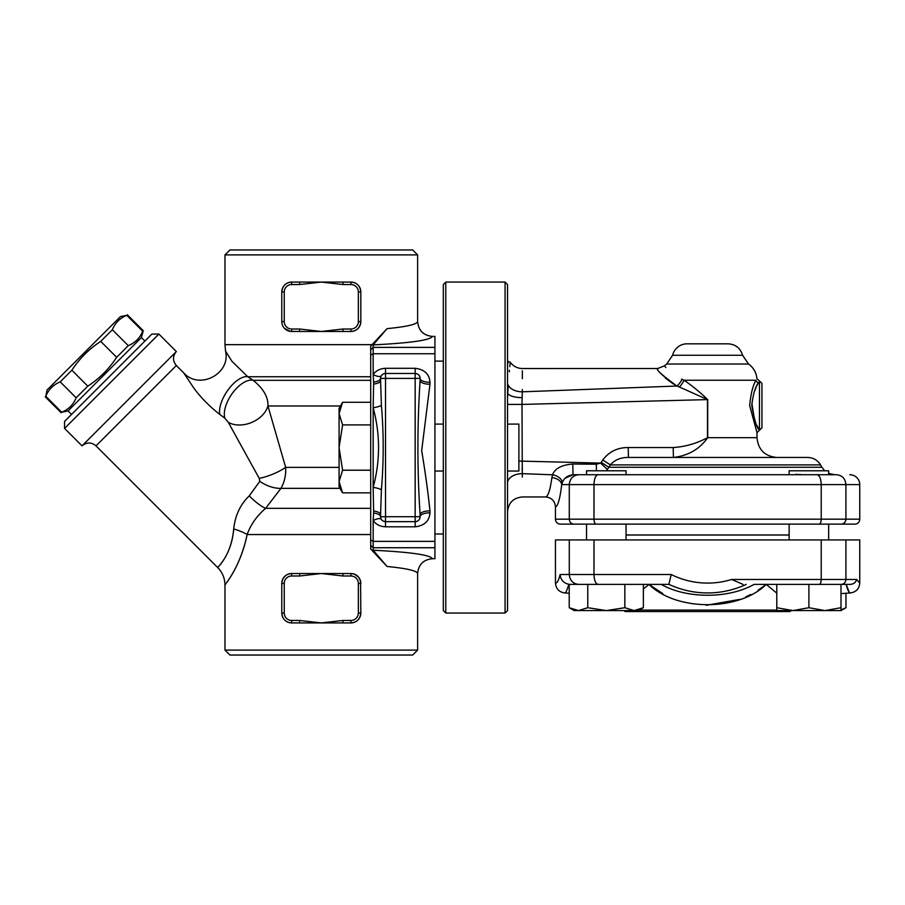 <?xml version="1.0" encoding="UTF-8"?>
<svg xmlns="http://www.w3.org/2000/svg" width="905" height="905" viewBox="0 0 905 905"><rect width="100%" height="100%" fill="white"/><g stroke="black" fill="none" stroke-linecap="round" stroke-linejoin="round"><path stroke-width="1.36" d="M290.856 573.555L287.847 574.302M285.55 575.648L282.948 578.759M282.122 580.84L281.794 582.865M350.936 620.457L350.936 622.923C356.83 622.448 360.122 619.156 360.824 613.047L358.346 613.047A7.41 7.41 0 0 1 350.936 620.457L342.972 620.457L342.972 622.923L350.936 622.923A9.876 9.876 0 0 0 360.824 613.047L360.575 581.236L358.765 577.379L354.76 574.302M351.74 573.555L342.972 573.532L342.972 575.999L350.936 575.999A7.41 7.41 0 0 1 358.346 583.408L358.346 613.047M360.824 583.408A9.876 9.876 0 0 0 350.936 573.532C356.83 573.996 360.122 577.3 360.824 583.408L358.346 583.408M342.972 622.923L299.623 622.923L299.623 620.457L291.659 620.457L291.659 622.923L299.623 622.923M291.659 620.457A7.41 7.41 0 0 1 284.249 613.047L281.783 613.047A9.876 9.876 0 0 0 291.659 622.923C285.765 622.448 282.473 619.156 281.783 613.047L281.783 583.408C282.473 577.3 285.765 574.008 291.659 573.532A9.876 9.876 0 0 0 281.783 583.408L284.249 583.408A7.41 7.41 0 0 1 291.659 575.999L299.623 575.999L299.623 573.532L291.659 573.532L291.659 575.999M342.972 620.457L321.298 622.923L299.623 620.457M299.623 573.532L342.972 573.532M299.623 575.999L321.298 573.532L342.972 575.999M342.972 329.001L342.972 331.468L350.936 331.468A9.876 9.876 0 0 0 360.824 321.592L360.824 291.953A9.876 9.876 0 0 0 350.936 282.077L342.972 282.077L342.972 284.543L350.936 284.543A7.41 7.41 0 0 1 358.346 291.953L358.346 321.592A7.41 7.41 0 0 1 350.936 329.001L342.972 329.001L321.298 331.468L299.623 331.468L299.623 329.001L291.659 329.001L291.659 331.468L299.623 331.468L290.313 331.377L284.453 328.345M342.972 331.468L321.298 331.468L299.623 329.001M291.659 329.001A7.41 7.41 0 0 1 284.249 321.592L284.249 291.953A7.41 7.41 0 0 1 291.659 284.543L299.623 284.543L299.623 282.077L291.659 282.077A9.876 9.876 0 0 0 281.783 291.953L281.783 321.592A9.876 9.876 0 0 0 291.659 331.468M299.623 282.077L342.972 282.077M350.936 284.543L350.936 282.077C356.83 282.541 360.122 285.844 360.824 291.953L358.346 291.953M358.346 321.592L360.824 321.592C360.122 327.701 356.83 330.992 350.936 331.468L350.936 329.001M284.249 291.953L281.783 291.953C282.473 285.844 285.765 282.552 291.659 282.077L291.659 284.543M357.045 329.352L358.154 328.345M47.094 389.965L120.444 316.614L126.779 315.325C119.946 318.108 115.139 322.915 112.356 329.748L100.727 341.377C89.075 348.979 79.459 358.595 71.868 370.236L60.228 381.876C53.395 384.659 48.587 389.467 45.804 396.3L47.094 389.965M144.902 341.061L141.406 337.576L68.056 410.927L61.721 412.216C68.554 409.433 73.362 404.626 76.144 397.793L87.785 386.152C99.426 378.562 109.041 368.946 116.643 357.294L128.272 345.665C135.105 342.882 139.913 338.074 142.696 331.241L143.25 330.687L127.334 314.77M128.272 345.665L112.356 329.748M142.696 331.241L126.779 315.325M116.643 357.294L100.727 341.377M87.785 386.152L71.868 370.236M76.144 397.793L60.228 381.876M61.721 412.216L45.804 396.3M71.552 414.422L68.056 410.927M373.165 550.217L387.046 566.473C406.933 568.419 417.126 570.795 417.624 573.589C418.495 564.55 423.438 559.595 432.443 558.713C430.327 554.935 410.576 552.107 373.165 550.217L373.165 520.556C375.994 524.493 380.111 526.574 385.519 526.812L415.157 526.812C424.468 525.692 429.411 521.031 429.977 512.818A9.876 3.892 0 0 0 420.101 516.721L420.101 514.64A9.876 3.778 -0 0 1 429.977 510.861C427.918 491.494 425.158 471.437 421.685 450.679L429.977 384.252A9.876 3.778 0 0 1 420.101 380.473C417.182 425.192 417.182 469.921 420.101 514.64M434.92 547.74L434.92 336.411L432.443 336.411C423.438 335.529 418.495 330.563 417.624 321.535C417.126 324.329 406.933 326.694 387.046 328.639L370.699 346.129L370.699 545.274L373.165 547.74L434.92 547.74L434.92 558.713L432.443 558.713M387.046 328.639L373.165 344.896C410.576 343.018 430.327 340.19 432.443 336.411M417.624 254.905L412.691 249.961L229.915 249.961L224.972 254.905L417.624 254.905L417.624 321.535M417.624 650.095L224.972 650.095L229.915 655.039L412.691 655.039L417.624 650.095L417.624 573.589M370.699 545.274L370.699 548.996L387.046 566.473M219.813 414.422L224.893 418.257L228.332 422.386L259.226 478.349L259.792 481.313L249.271 495.861C240.379 504.357 235.187 515.386 233.694 528.939A24.695 6.867 -166.1 0 1 247.122 534.538C240.764 566.304 225.379 583.883 225.051 584.947C222.754 586.96 239.836 569.652 247.122 534.538C240.764 566.304 225.379 583.883 225.051 584.947C222.754 586.96 239.836 569.652 247.122 534.538C250.809 524.436 256.975 515.703 265.629 508.339L280.98 488.349C284.521 482.014 286.082 475.035 285.663 467.387L267.937 405.983C268.366 397.193 263.446 388.641 253.185 380.315L247.766 376.752L231.94 361.299L225.549 351.151C230.922 373.81 199.27 390.315 183.76 372.939L194.27 388.709C201.589 398.381 210.107 406.945 219.813 414.422A24.695 11.29 123.5 0 1 228.332 389.546A24.695 11.29 123.5 0 1 247.766 376.752L370.699 376.752M224.893 418.257A24.695 12.263 123.9 0 1 232.664 392.883A24.695 12.263 123.9 0 1 253.185 380.315L370.699 380.315M228.332 422.386A24.695 17.862 157.5 0 0 251.579 422.488A24.695 17.862 157.5 0 0 267.937 405.983L340.438 405.983M259.226 478.349A24.695 7.274 157.5 0 0 285.663 467.387L339.081 467.387M259.792 481.313A24.695 14.401 -150.4 0 0 280.98 488.349L339.986 488.349M249.271 495.861A24.695 7.048 -134 0 0 265.629 508.339L370.699 508.339M233.694 528.939C231.25 557.356 215.661 568.781 217.811 567.514C217.992 566.677 231.725 554.686 233.694 528.939M224.972 650.095L224.972 585.06C224.87 578.284 222.46 572.458 217.743 567.593L95.998 445.86L176.339 365.518L183.76 372.939M176.339 365.518C172.572 360.857 172.572 356.197 176.339 351.547L82.027 445.86C86.688 442.036 91.337 442.036 95.998 445.86M158.873 334.081L151.882 334.081L64.56 421.402L64.56 428.393L158.873 334.081L176.339 351.547M429.977 384.252L429.977 382.295A9.876 3.892 0 0 1 420.101 378.403A4.944 4.944 0 0 0 415.157 373.46L385.519 373.46L385.519 368.312C380.111 368.55 375.994 370.631 373.165 374.568L373.165 344.896M434.92 471.03L443.314 471.03M507.535 471.03L518.893 471.03L518.893 424.094L507.535 424.094M342.588 402.273L339.081 413.596L339.081 408.336L342.588 402.273L370.699 402.273M342.588 424.92L339.081 447.556L339.081 413.596L342.588 424.92L370.699 424.92M342.588 492.852L339.081 486.788L339.081 481.528L342.588 492.852L370.699 492.852M342.588 470.204L339.081 481.528L339.081 447.556L342.588 470.204L370.699 470.204M801.197 474.593L798.945 474.446M797.373 474.344L796.038 474.288M789.567 474.729L828.663 474.729L789.137 474.729L789.137 470.781L828.663 470.781L828.663 473.417L834.761 474.729M841.22 524.131C844.071 523.825 845.632 522.185 845.915 519.187L555.455 519.187A4.978 4.944 0 0 0 560.433 524.131L854.773 524.131A4.978 4.944 180 0 0 859.75 519.187L845.915 519.187L845.915 484.605C845.349 478.621 842.216 475.329 836.525 474.729L573.012 474.729L586.542 474.729L586.542 470.781L626.056 470.781L626.056 474.729L586.542 474.729L625.604 474.729M625.638 474.729L610.389 474.729M522.14 467.874L522.298 473.654C522.366 504.424 522.366 504.424 522.298 473.654L521.993 404.422L707.71 399.603C699.961 392.125 692.076 385.666 684.022 380.247A9.876 4.197 -59.7 0 1 679.316 386.967L707.484 399.603L707.484 437.681C696.771 443.439 685.334 446.731 673.184 447.556L628.206 447.556C617.549 447.489 609.076 451.64 602.764 460L601.225 462.365L608.873 467.263L610.389 464.91L607.391 469.48L600.626 463.1L596.338 464.22L596.384 470.781M820.541 464.91C817.588 460.113 813.301 457.625 807.679 457.444L628.443 457.444C620.626 457.398 614.608 459.887 610.389 464.91L820.541 464.91L821.887 467.263L608.873 467.263M505.069 613.047L507.535 610.581L507.535 284.543L505.069 282.077L505.069 613.047L445.78 613.047L445.78 282.077L505.069 282.077M445.78 282.077L443.314 284.543L443.314 610.581L445.78 613.047M383.29 373.991L384.127 373.663M419.92 518.011L419.547 518.972M380.79 518.135L380.575 516.721A4.944 4.944 0 0 0 385.519 521.653L383.222 521.099M429.977 382.295C429.389 374.07 424.456 369.41 415.157 368.312L415.157 373.46L416.685 373.708M416.764 373.731L417.929 374.308M418.449 374.715L419.332 375.767M419.626 376.299L420.101 378.403A4.944 4.944 0 0 0 415.157 373.46L415.157 378.403L420.101 378.403L420.101 380.473M380.575 514.64L381.401 489.729C383.788 461.618 383.788 433.495 381.401 405.395L380.575 380.473A9.876 3.778 0 0 1 373.607 384.093L373.165 407.77C380.326 434.287 380.326 460.826 373.165 487.354L373.607 511.031A9.876 3.778 180 0 1 380.575 514.64L380.575 516.721A9.876 3.892 0 0 0 373.607 512.999L373.165 520.556A9.876 3.744 -33.6 0 1 381.401 519.447M373.607 511.031L373.607 512.999M381.401 375.666A9.876 3.744 -146.4 0 1 373.165 374.568L373.607 382.125A9.876 3.892 180 0 0 380.575 378.403L380.779 376.989M373.607 382.125L373.607 384.093M381.401 489.729A9.876 2.342 -170.7 0 0 373.165 487.354L373.165 407.77A9.876 2.342 -9.3 0 0 381.401 405.395M415.157 526.812L415.157 521.653L385.519 521.653L385.519 373.46A4.944 4.944 0 0 0 380.575 378.403L380.575 380.473M415.157 521.653A4.944 4.944 0 0 0 420.101 516.721L415.157 516.721L415.157 521.653M507.535 365.812C508.395 359.557 508.395 359.557 507.535 365.812L507.547 365.744M507.807 363.765L507.954 362.747M586.542 539.934L586.542 524.131L828.663 524.131L828.663 539.934L828.663 524.131M789.137 539.934L789.137 524.131M596.033 524.131C594.789 523.825 594.11 522.185 593.985 519.187L593.985 484.605C594.234 478.621 595.592 475.329 598.081 474.729L817.125 474.729C819.602 475.329 820.971 478.621 821.22 484.605L859.75 484.605A9.955 9.876 180 0 0 849.795 474.729M586.542 474.729L578.68 474.729C572.978 475.329 569.856 478.621 569.279 484.605L821.22 484.605L821.22 519.187C821.095 522.185 820.416 523.825 819.172 524.131M643.376 607.708L638.41 610.581L634.111 610.581L643.376 607.708L643.376 584.392M569.222 607.708L578.499 610.581L574.189 610.581L569.222 607.708L569.222 584.392L624.846 584.392L624.846 607.708L634.111 610.581L606.305 610.581L624.846 607.708M587.764 607.708L606.305 610.581L578.499 610.581L587.764 607.708L587.764 584.392M776.784 607.708L792.848 610.581L776.784 610.581L776.784 584.392M808.9 607.708L824.953 610.581L792.848 610.581L808.9 607.708L808.9 584.392L819.172 584.392C820.416 584.098 821.095 582.447 821.22 579.46L821.22 539.934L555.455 539.934L555.455 583.069C555.964 588.77 559.052 592.062 564.72 592.945L569.222 593.261M841.005 607.708L841.005 610.581L824.953 610.581L841.005 607.708L841.005 584.392L846.22 584.392L849.229 592.3L850.485 592.945C848.992 593.013 847.566 590.162 846.22 584.392M841.005 609.925L845.971 607.708L845.971 593.261M845.971 607.708L841.005 610.581L836.706 610.581M624.846 584.392L668.885 584.392L671.205 574.517L560.116 574.517C560.648 579.913 563.611 583.182 569.007 584.325L565.976 592.3L564.72 592.945M643.376 588.951L648.998 584.426L661.159 584.392C686.793 598.884 728.412 598.884 754.046 584.392L808.9 584.392M819.172 584.392L850.304 584.392C853.754 584.076 855.847 582.424 856.583 579.46L859.75 583.069C859.241 588.77 856.153 592.062 850.485 592.945L841.005 593.612M606.214 470.781L607.391 469.48M859.75 583.069L859.75 539.934L821.22 539.934M586.542 524.131L573.985 524.131C571.134 523.825 569.562 522.185 569.279 519.187L569.279 484.605L561.722 484.605A9.876 6.878 6.8 0 0 551.892 477.704C550.127 490.272 548 496.698 545.5 496.958C551.53 497.535 554.856 500.816 555.455 506.834C557.899 506.223 559.991 498.813 561.722 484.605L562.231 482.965A9.876 6.392 15.5 0 0 552.548 474.797L551.892 477.704M624.111 610.581L625.106 611.565L790.099 611.565L791.581 610.083M776.784 610.083L639.269 610.083M662.72 593.544L648.998 584.426C676.408 611.429 738.797 611.429 766.196 584.426L758.096 590.196M750.833 594.438L745.709 596.949M739.917 599.359L706.251 605.298M766.196 584.392L776.784 593.114M671.205 574.517A81.574 81.574 0 0 0 731.67 579.46L743.005 584.392M593.985 539.934L593.985 574.517C594.234 580.501 595.592 583.793 598.081 584.392M570.218 584.392L569.007 584.325M845.915 539.934L845.915 579.46L856.583 579.46M841.22 584.392C844.071 584.098 845.632 582.447 845.915 579.46L731.67 579.46M578.68 584.392C572.978 583.793 569.856 580.501 569.279 574.517L569.279 539.934M507.581 396.481L508.282 385.315C510.771 354.907 510.771 354.907 508.282 385.315L507.535 384.863M507.535 361.106L510.284 362.305L509.775 366.661M509.413 370.224L509.266 371.729M508.293 385.01L508.282 385.315A14.819 9.48 -0 0 0 522.298 391.82C522.366 361.05 522.366 361.05 522.298 391.82L676.895 386.028A9.876 4.774 120.7 0 0 681.985 379.286C658.093 362.102 658.093 362.102 681.985 379.286L681.612 379.105M507.716 393.777L507.66 394.693M507.535 404.422L521.993 404.422L522.298 391.164M673.184 447.556L673.422 457.444L628.443 457.444L628.206 447.556M672.63 355.258L742.575 355.258C740.403 348.108 735.595 344.307 728.14 343.821L687.053 343.821A14.819 14.819 0 0 0 672.63 355.258L666.668 364.025L664.428 365.846L665.944 367.543M679.316 386.967L676.895 386.028C661.928 375.043 655.525 369.229 657.686 368.573C656.6 370.473 663.003 376.299 676.895 386.028L674.791 384.851M673.501 384.082L665.356 378.075M673.422 457.444C688.128 455.792 699.554 449.197 707.71 437.681L707.71 399.603M602.764 460L610.389 464.91M666.668 364.025L748.537 364.025C753.503 367.645 756.308 372.509 756.931 378.607L761.942 383.347L761.942 427.805L759.465 430.271C757.066 428.812 754.51 420.576 751.784 405.576C753.028 394.557 755.268 386.876 758.526 382.544A2.466 2.263 26.4 0 1 756.105 380.247C757.214 378.064 757.214 378.064 756.105 380.247L684.022 380.247L681.985 379.286M562.231 482.965C563.838 478.225 567.424 475.487 573.012 474.729L565.173 478.213M545.5 496.958L522.355 496.958C513.35 497.841 508.418 502.773 507.535 511.778M573.012 474.729L572.786 464.016C561.643 464.921 554.889 468.519 552.548 474.797L522.298 473.654L522.309 477.048M596.338 464.22L572.786 464.016M522.343 370.801L522.332 378.686M522.298 389.501L522.298 390.259M756.727 425.079L759.465 430.271L756.999 432.737L749.679 405.576C750.867 393.449 753.005 385.01 756.105 380.247L756.128 380.213M555.455 519.187L555.455 506.834M522.298 473.654A14.819 9.48 0 0 0 507.535 483.134M601.225 462.365L600.626 463.1L518.893 461.064M758.548 382.521L758.526 382.544C759.691 380.315 759.691 380.315 758.526 382.544L756.818 385.869M756.003 387.589L754.51 391.243M751.851 403.359L754.544 419.977M859.75 519.187L859.75 484.605M350.936 573.532L350.936 575.999M284.249 613.047L284.249 583.408M284.249 321.592L281.783 321.592M299.623 284.543L321.298 282.077L342.972 284.543M372.079 344.658L224.972 344.658L224.972 254.905M370.699 534.538L247.122 534.538M434.92 347.384L373.165 347.384L370.699 349.839M385.519 521.653L385.519 526.812M429.977 512.818L429.977 510.861M415.157 368.312L385.519 368.312M434.92 541.371L373.165 541.371L370.699 539.968M370.699 355.145L373.165 353.742L434.92 353.742M385.519 373.46A4.944 4.944 0 0 0 380.575 378.403L415.157 378.403L415.157 516.721L380.575 516.721M789.137 535.002L626.056 535.002M668.953 584.37A91.428 91.428 0 0 0 746.195 584.392M560.116 574.517C558.645 580.478 557.095 583.329 555.455 583.069M507.535 393.268L507.739 393.392A14.819 5.091 0 0 0 522.14 397.657M707.484 437.681L756.999 437.681C758.175 449.672 764.759 456.267 776.762 457.444M759.465 380.869L759.465 430.271M141.406 337.576L143.25 330.687M61.167 412.771L45.25 396.854M225.549 351.151L224.972 344.658M64.56 428.393L82.027 445.86M434.92 424.094L443.314 424.094M626.056 539.934L626.056 524.131M828.663 474.729L828.663 470.781M821.887 467.263L824.681 470.781M664.428 365.846L657.664 368.516L522.355 368.527C517.332 368.392 513.305 366.321 510.284 362.305M443.314 361.106L434.92 361.106M443.314 534.007L434.92 534.007M756.999 432.737L756.999 437.681M748.537 364.025L742.575 355.258"/></g></svg>

